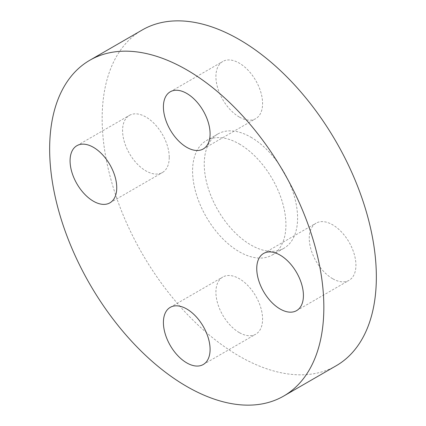 <?xml version="1.0" encoding="UTF-8"?>
<svg xmlns="http://www.w3.org/2000/svg" width="426" height="426" viewBox="0 0 426 426"><rect width="100%" height="100%" fill="white"/><g stroke="black" fill="none" stroke-linecap="round" stroke-linejoin="round"><path stroke-width="0.32" stroke-dasharray="2.13 1.6" d="M332.594 278.679A32.999 19.053 60 0 1 311.033 249.599A32.999 19.053 60 0 1 316.092 223.155A32.999 19.053 60 0 1 332.594 224.79A32.999 19.053 60 0 1 354.15 253.869A32.999 19.053 60 0 1 349.091 280.313A32.999 19.053 60 0 1 332.594 278.679M239.252 117.006A32.999 19.053 60 0 1 217.691 87.926A32.999 19.053 60 0 1 222.75 61.482A32.999 19.053 60 0 1 239.252 63.117A32.999 19.053 60 0 1 260.813 92.197A32.999 19.053 60 0 1 255.754 118.641A32.999 19.053 60 0 1 239.252 117.006M169.244 157.428A32.999 19.053 60 0 1 162.412 172.535A32.999 19.053 60 0 1 136.98 163.69A32.999 19.053 60 0 1 122.576 130.478A32.999 19.053 60 0 1 129.408 115.371A32.999 19.053 60 0 1 154.84 124.216A32.999 19.053 60 0 1 169.244 157.428M239.252 332.573A32.999 19.053 60 0 1 217.691 303.488A32.999 19.053 60 0 1 222.75 277.044A32.999 19.053 60 0 1 239.252 278.679A32.999 19.053 60 0 1 260.813 307.758A32.999 19.053 60 0 1 255.754 334.202A32.999 19.053 60 0 1 239.252 332.573M239.252 143.951A66.003 38.106 60 0 1 282.369 202.116A66.003 38.106 60 0 1 272.251 255.004A66.003 38.106 60 0 1 239.252 251.734A66.003 38.106 60 0 1 196.136 193.574A66.003 38.106 60 0 1 206.253 140.686A66.003 38.106 60 0 1 239.252 143.951M250.919 137.215A66.003 38.106 60 0 1 294.036 195.38A66.003 38.106 60 0 1 283.918 248.267A66.003 38.106 60 0 1 250.919 244.998A66.003 38.106 60 0 1 207.803 186.838A66.003 38.106 60 0 1 217.92 133.945A66.003 38.106 60 0 1 250.919 137.215M336.194 365.748A193.883 111.937 60 0 1 239.252 356.147A193.883 111.937 60 0 1 112.592 185.299A193.883 111.937 60 0 1 142.311 29.937M263.587 253.465L316.092 223.155M170.246 91.798L222.75 61.482M109.908 202.845L162.412 172.535M170.246 307.359L222.75 277.044M272.251 255.004L283.918 248.267M206.253 140.686L217.92 133.945M203.25 364.518L255.754 334.202M76.909 145.687L129.408 115.371M203.25 148.956L255.754 118.641M296.592 310.629L349.091 280.313"/><path stroke-width="0.64" d="M280.09 255.099A32.999 19.053 -120 0 0 263.587 253.465A32.999 19.053 -120 0 0 258.529 279.909A32.999 19.053 -120 0 0 280.09 308.994A32.999 19.053 -120 0 0 296.592 310.629A32.999 19.053 -120 0 0 301.645 284.185A32.999 19.053 -120 0 0 280.09 255.099M186.748 93.427A32.999 19.053 -120 0 0 170.246 91.798A32.999 19.053 -120 0 0 165.187 118.242A32.999 19.053 -120 0 0 186.748 147.321A32.999 19.053 -120 0 0 203.25 148.956A32.999 19.053 -120 0 0 208.309 122.512A32.999 19.053 -120 0 0 186.748 93.427M70.072 160.794A32.999 19.053 -120 0 0 84.476 194.006A32.999 19.053 -120 0 0 109.908 202.845A32.999 19.053 -120 0 0 116.74 187.738A32.999 19.053 -120 0 0 102.336 154.526A32.999 19.053 -120 0 0 76.909 145.687A32.999 19.053 -120 0 0 70.072 160.794M186.748 308.994A32.999 19.053 -120 0 0 170.246 307.359A32.999 19.053 -120 0 0 165.187 333.803A32.999 19.053 -120 0 0 186.748 362.883A32.999 19.053 -120 0 0 203.25 364.518A32.999 19.053 -120 0 0 208.309 338.074A32.999 19.053 -120 0 0 186.748 308.994M186.748 69.853A193.883 111.937 60 0 1 313.408 240.701A193.883 111.937 60 0 1 283.689 396.063A193.883 111.937 60 0 1 186.748 386.462A193.883 111.937 60 0 1 60.087 215.609A193.883 111.937 60 0 1 89.806 60.252A193.883 111.937 60 0 1 186.748 69.853M89.806 60.252L142.311 29.937A193.883 111.937 60 0 1 239.252 39.538A193.883 111.937 60 0 1 365.913 210.391A193.883 111.937 60 0 1 336.194 365.748L283.689 396.063"/></g></svg>
